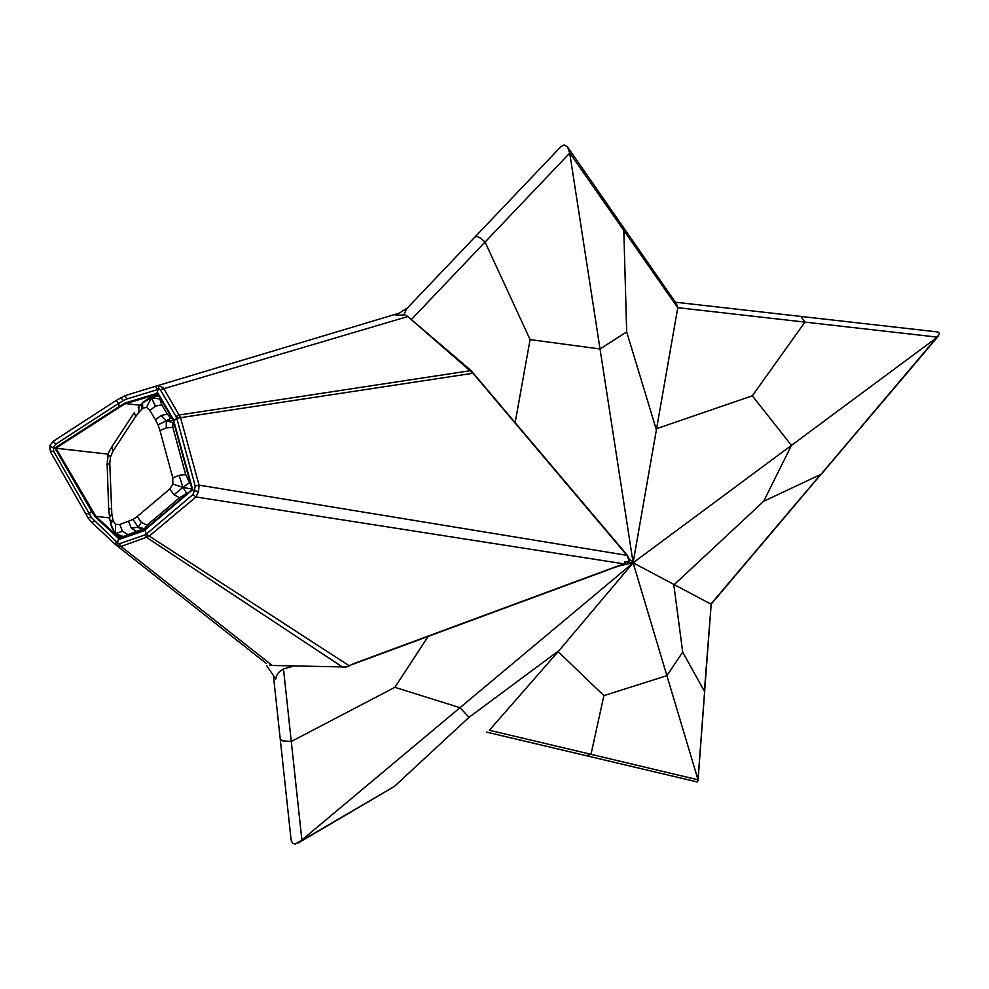 <?xml version="1.0" encoding="UTF-8"?>
<svg xmlns="http://www.w3.org/2000/svg" width="989" height="989" viewBox="0 0 989 989"><rect width="100%" height="100%" fill="white"/><g stroke="black" fill="none" stroke-linecap="round" stroke-linejoin="round"><path stroke-width="1.48" d="M293.77 666.054L283.484 668.984C278.898 671.383 276.327 674.733 275.77 679.023L266.746 665.708M617.89 566.24L633.108 562.778L618.236 566.116M633.022 562.803L624.492 561.851L629.474 561.183L629.449 559.106L629.474 561.183L626.952 555.348L199.086 485.129L180.443 417.383L163.556 388.195L158.772 385.525L155.533 386.279L125.047 395.649L126.74 399.037L157.226 389.678L155.533 386.279L125.047 395.649M280.171 738.424L291.125 840.106L292.472 843.098L295.291 844.062L301.88 840.007L283.484 668.984M394.141 786.589L300.285 841.404M489.37 730.265L590.989 754.323L585.822 755.744M486.736 732.157L697.369 781.978L697.987 779.789L590.989 754.323L603.896 695.613L558.117 651.652L489.456 730.154M411.387 319.496L569.713 153.097L633.133 562.815L666.883 675.66L682.694 652.134L704.391 691.237L711.178 604.143L697.987 779.789M710.881 604.081L820.697 474.448L763.669 501.299L791.46 445.371L936.472 337.855L711.165 604.143M936.459 331.81L938.796 332.428L939.55 333.849L936.472 337.855M676.451 303.747L677.7 307.678L937.362 337.125M560.85 146.718L564.237 144.938L567.525 146.928L569.676 152.862L677.7 307.678M406.912 308.494L403.821 314.823M603.896 695.613L666.883 675.66L697.851 779.159M633.145 562.84L710.831 604.056M673.769 584.375L682.694 652.134M674.214 584.61L763.669 501.299M629.647 559.354L633.084 562.815L791.46 445.371L752.32 395.81L804.947 322.105L801.09 316.653L799.767 316.307L936.806 331.847M623.021 226.827L623.824 230.82L626.667 331.921L656.387 429.832L677.663 308.321M656.585 428.694L752.32 395.81M474.856 237.595C476.018 235.283 479.43 236.767 485.067 242.058L530.092 339.598L600.039 348.981L626.667 331.921M530.092 339.598L515.158 422.526M407.517 307.863L396.045 315.293M633.183 562.815L459.996 707.691L394.895 687.318L291.285 741.478L282.421 740.86L280.184 738.536L273.57 677.032M301.88 840.007L459.996 707.691L469.033 717.309L559.193 650.416L633.096 562.815L656.387 429.832M428.175 636.409L394.895 687.318M559.193 650.416L558.117 651.652M469.033 717.309L394.327 786.49L298.109 843.048M407.691 316.468L472.594 372.977M472.829 373.076L626.952 555.348M405.057 314.885L395.427 315.38M158.772 385.525L158.401 388.269L160.305 389.728L407.555 316.616M623.54 563.878L353.901 663.532L346.632 667.006L272.235 665.473L121.078 546.447L148.832 536.446L195.958 496.96L198.529 491.62L194.437 490.556L192.954 494.512L146.137 534.258L145.111 529.857L192.459 489.815M351.886 664.608L623.725 564.089L626.321 562.531L624.492 561.851M349.438 665.918L146.261 534.159M146.063 534.097L144.864 534.95L146.817 537.559L343.047 667.402M269.564 665.065L272.235 665.473M117.234 542.466L114.452 543.579L116.603 545.483L121.078 546.447L119.137 543.839L117.382 543.789L117.679 542.874L91.569 517.717L53.789 451.503L53.196 447.584C49.821 446.595 48.807 446.027 50.118 445.854M266.362 663.52L116.541 545.433L117.382 543.789M144.505 529.733L144.085 530.784L144.505 529.733L119.57 538.3L118.655 539.574L144.085 530.784L145.408 528.868M173.705 421.747L173.495 419.497L157.511 392.497L157.535 393.77L173.137 420.127M118.655 539.574L119.385 537.917L144.307 529.758M125.838 403.623L157.375 394.141L156.967 393.387L125.467 402.844L125.838 403.623L140.104 405.243M92.2 510.769L91.557 511.239L95.315 516.975L95.896 516.406L55.953 448.215L54.889 448.017L91.557 511.239L89.257 513.823M108.085 454.136L55.953 448.215L119.57 407.159L119.224 406.504L54.889 448.017L53.208 447.584L55.718 444.234L53.357 441.527M125.467 402.844L119.224 406.516M119.385 537.917L95.896 516.406M95.315 516.975L118.618 538.511M157.511 392.497L156.967 393.387M176.734 418.05L195.204 485.995L194.437 490.556L192.744 489.926L173.817 421.129L176.734 418.05L180.418 417.321M96.057 516.357L109.68 517.902M118.371 538.956L117.679 542.874M144.864 534.95L119.137 543.839M50.563 451.948L49.462 446.014M50.81 451.12L53.789 451.503M49.45 446.002L53.332 441.23L116.158 400.458L125.084 395.637M55.718 444.234L118.606 403.425L116.146 400.743M114.452 543.579L91.693 522.427L88.194 518.112L50.587 452.01M86.018 513.563L89.183 513.872M118.606 403.425L119.224 406.504M91.569 517.717L88.256 517.383M160.305 389.728L176.054 416.53L179.429 414.972L470.764 370.628M176.054 416.53L176.598 418.149M148.795 536.471L146.137 534.258M192.954 494.512L195.958 496.96L623.725 563.817M94.375 521.166L91.693 522.427M176.784 418.248L472.977 373.249M195.204 485.995L199.086 485.129L198.529 491.62M120.819 397.838L123.415 400.533L126.74 399.037M157.226 389.678L158.401 388.269M118.643 403.512L123.415 400.533M158.178 389.394L156.979 392.831M110.756 523.836L115.157 533.726L117.221 535.519L115.441 533.689L123.489 536.533L136.371 531.34L131.302 528.138L138.176 527.174L133.058 519.448L119.78 524.491L122.451 531.155L115.441 533.689L115.602 524.393L113.055 520.61L111.819 513.946L109.915 516.839L108.703 509.372L107.146 464.645L108.147 454.73L110.521 456.881L113.08 451.021L135.505 416.765L134.417 412.376M108.703 509.36L110.002 520.56M111.819 513.946L109.779 463.532L107.146 464.645L107.838 454.965L109.062 451.713L111.819 446.941L113.08 451.021M108.703 509.372L111.337 508.259M112.758 519.46L110.397 522.415M122.451 531.155L127.532 534.369M115.157 533.726L111.646 527.063L110.422 522.551M110.681 523.564L113.055 520.61M109.062 451.713L111.819 446.941M109.779 463.532L110.521 456.881M131.302 528.138L128.619 521.475M145.21 528.855L138.176 527.174L141.316 522.328L146.965 525.208L179.615 497.69L173.965 494.809L169.91 488.949L137.261 516.468L141.316 522.328M137.261 516.468L133.058 519.448M144.926 528.175L146.965 525.208M136.371 531.34L141.39 530.228L138.176 527.174L144.406 529.61M141.39 530.228L143.417 530.067M138.237 407.604L142.515 402.708L141.773 403.648L141.946 409.001L142.725 408.321L142.552 402.968L143.294 402.016L151.502 396.713L158.586 395.538M135.505 416.765L138.559 412.673L138.967 406.85L141.773 403.648M138.559 412.673L141.946 409.001M111.98 446.645L134.257 412.673M190.457 483.658L189.567 482.681L182.903 487.367L179.12 475.313L185.685 474.671L172.828 427.285L166.263 427.928L159.958 430.549L172.815 477.934L179.12 475.313M189.567 482.681L185.685 474.671M179.615 497.69L186.748 493.35L182.903 487.367L191.953 489.11M186.748 493.35L188.145 492.856M172.815 477.934L172.791 484.066L182.903 487.367L173.965 494.809M172.791 484.066L169.91 488.949M151.502 396.713L151.354 397.776L142.552 402.968M173.162 420.35L166.288 420.782L170.986 418.186L167.339 414.144L161.751 404.81L159.847 398.95L151.354 397.776L158.599 395.575M159.847 398.95L160.131 398.159M142.725 408.321L146.533 407.307L151.354 397.776L155.483 406.158L149.895 410.497L155.483 419.818L161.071 415.479L167.339 414.144M161.751 404.81L155.483 406.158M146.533 407.307L149.895 410.497M166.263 427.928L166.288 420.782L172.828 422.575L173.458 421.759M172.828 427.285L172.828 422.575M161.071 415.479L166.288 420.782L158.03 424.887L159.958 430.549M155.483 419.818L158.03 424.887M172.556 419.151L170.986 418.186M119.78 524.491L115.602 524.393M698.024 780.741L704.749 690.458M820.413 475.252L938.413 336.037M799.594 316.282L675.376 302.201M475.116 236.828L560.986 146.57M119.57 407.159L125.714 403.549M567.612 147.052L676.563 303.907M406.763 308.655L475.165 236.767M406.417 315.392L470.974 370.43L627.137 555.002L629.832 560.083M398.827 313.266L156.138 386.093M192.089 489.543L144.147 529.857M173.112 420.053L192.076 489.58M114.551 543.727L116.603 545.483M117.221 535.506L122.03 537.447M142.515 402.708L143.294 402.016"/></g></svg>
